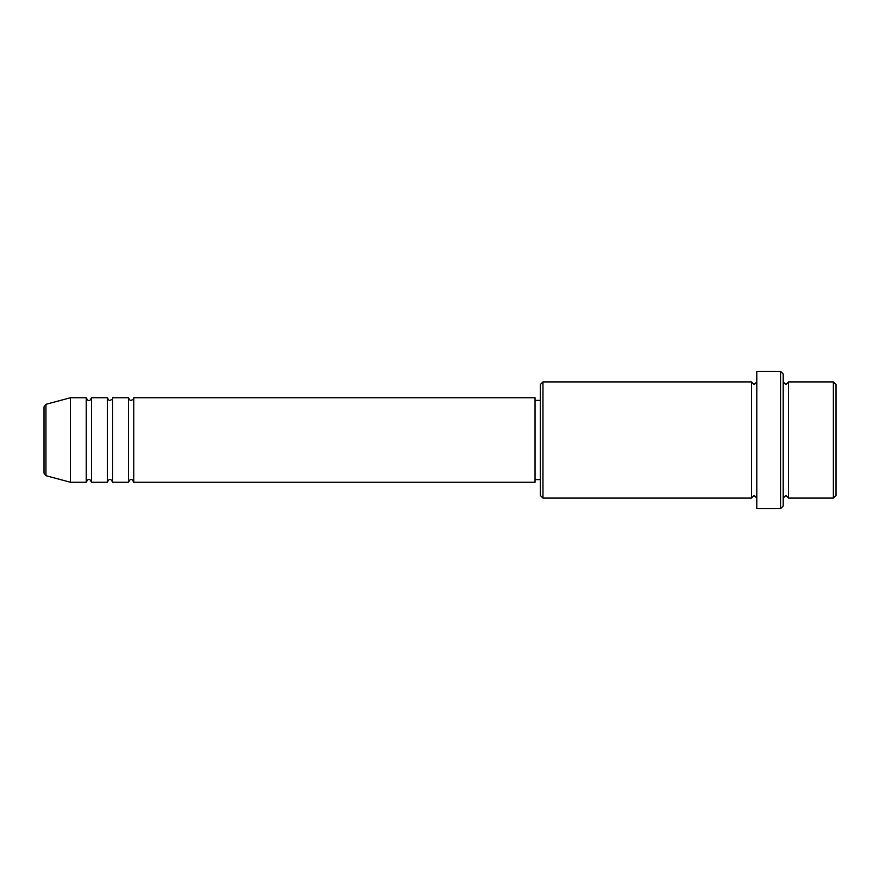 <?xml version="1.0" encoding="UTF-8"?>
<svg xmlns="http://www.w3.org/2000/svg" width="880" height="880" viewBox="0 0 880 880"><rect width="100%" height="100%" fill="white"/><g stroke="black" fill="none" stroke-linecap="round" stroke-linejoin="round"><path stroke-width="1.32" d="M44 440L44 473.143L44 406.857L45.958 404.305L45.958 475.695L44 473.143M133.76 397.76L133.76 482.24L535.04 482.24L535.04 397.76L133.76 397.76C134.178 398.607 133.298 399.487 131.12 400.4C130.548 400.961 129.668 400.081 128.48 397.76L128.48 482.24L112.64 482.24L112.64 397.76L128.48 397.76M107.36 397.76L107.36 482.24L91.52 482.24L91.52 397.76L107.36 397.76C108.548 400.081 109.428 400.961 110 400.4C112.178 399.487 113.058 398.607 112.64 397.76M86.24 397.76L86.24 482.24L70.4 482.24L70.4 397.76L86.24 397.76C87.428 400.081 88.308 400.961 88.88 400.4C89.584 400.906 90.464 400.026 91.52 397.76M833.36 381.92L836 384.56L836 495.44L833.36 498.08L833.36 381.92L788.48 381.92L788.48 498.08L833.36 498.08M542.96 498.08L540.32 495.44L540.32 384.56L542.96 381.92L542.96 498.08L751.52 498.08L751.52 381.92L754.16 384.56L756.8 381.92M780.56 371.36L783.2 374L783.2 506L780.56 508.64L780.56 371.36L756.8 371.36L756.8 508.64L780.56 508.64M783.2 381.92L785.84 384.56L788.48 381.92M535.04 479.6L540.32 479.6M45.958 475.695L70.4 482.24M45.958 404.305L70.4 397.76M542.96 381.92L751.52 381.92M535.04 400.4L540.32 400.4M751.52 498.08L754.16 495.44L756.8 498.08M788.48 498.08L785.84 495.44L783.2 498.08M91.52 482.24C90.464 479.974 89.584 479.094 88.88 479.6C88.308 479.039 87.428 479.919 86.24 482.24M112.64 482.24C111.452 479.919 110.572 479.039 110 479.6C109.428 479.039 108.548 479.919 107.36 482.24M133.76 482.24C132.572 479.919 131.692 479.039 131.12 479.6C130.548 479.039 129.668 479.919 128.48 482.24"/></g></svg>
